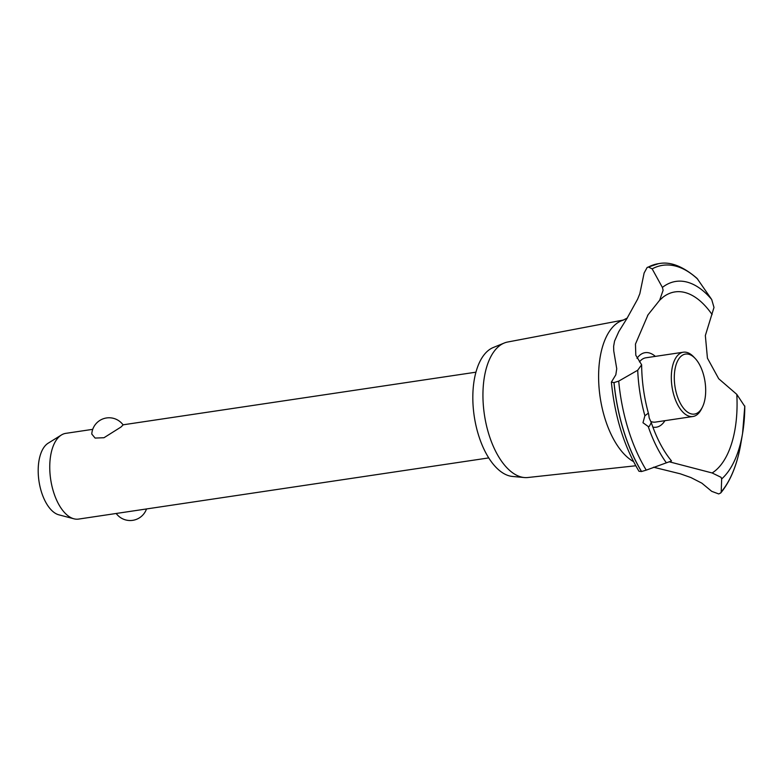 <?xml version="1.0" encoding="UTF-8"?>
<svg xmlns="http://www.w3.org/2000/svg" width="784" height="784" viewBox="0 0 784 784"><rect width="100%" height="100%" fill="white"/><g stroke="black" fill="none" stroke-linecap="round" stroke-linejoin="round"><path stroke-width="1.18" d="M92.728 429.338L65.787 433.356A43.336 21.736 81.5 0 0 61.397 434.993A43.336 21.736 81.5 0 0 59.78 436.169A43.336 21.736 81.5 0 0 50.97 481.229A43.336 21.736 81.5 0 0 73.892 518.792A43.336 21.736 81.5 0 0 78.576 519.086L488.726 457.915M123.108 424.918L120.971 427.045L103.988 437.727L95.109 438.07L91.777 434.052A17.336 17.336 0 0 1 123.108 424.918M73.892 518.792L58.81 514.814A37.024 18.571 -98.5 0 1 39.229 482.709A37.024 18.571 -98.5 0 1 46.756 444.214A37.024 18.571 -98.5 0 1 48.128 443.215L61.397 434.993M635.765 465.765L527.818 477.515A68.502 34.359 -98.5 0 1 524.28 477.534L512.442 476.447A65.66 32.928 -98.5 0 1 475.202 421.89A65.66 32.928 -98.5 0 1 488.02 350.713A65.66 32.928 -98.5 0 1 493.214 347.537L504.22 343.039A68.502 34.359 -98.5 0 1 507.611 342.03L623.731 319.97M524.28 477.534A68.502 34.359 -98.5 0 1 485.423 420.626A68.502 34.359 -98.5 0 1 498.791 346.352A68.502 34.359 -98.5 0 1 504.22 343.039M633.531 461.6A73.245 36.73 -98.5 0 1 604.925 418.411A73.245 36.73 -98.5 0 1 615.558 324.36A73.245 36.73 -98.5 0 1 622.888 320.264L627.357 317.981M669.516 461.864L712.146 472.968L721.025 477.299L721.672 478.926L721.202 491.911L720.761 492.94L718.722 493.94L711.715 491.333L701.847 483.16L690.92 477.564L680.375 473.83L653.493 467.205M639.832 293.706L644.125 272.999L647.172 267.432L648.407 267.021L652.161 268.873L662.392 287.424L663.117 290.227L659.648 300.243L648.025 314.815L635.461 344.068L635.804 355.25L641.635 364.795L637.715 370.234L618.713 381.122L613.97 382.592L611.373 382.112L615.822 374.801L616.743 368.754L613.745 350.928L613.627 346.361L614.558 341.089L618.821 331.554L626.886 318.588L637.598 299.194L639.832 293.706M721.672 478.926A103.625 51.969 -98.5 0 0 742.566 433.444A103.625 51.969 -98.5 0 0 744.79 406.426L736.803 394.372L718.712 378.741L707.433 358.17L705.345 335.532L713.999 307.446L711.686 299.488L697.025 278.359C682.962 266.286 670.291 261.366 659.011 263.6A123.725 62.054 -98.5 0 0 658.707 263.64L658.638 263.649A123.725 62.054 -98.5 0 1 658.678 263.649A123.725 62.054 -98.5 0 0 658.521 263.669A123.725 62.054 -98.5 0 0 648.407 267.021M636.99 358.347A37.681 18.904 -98.5 0 1 639.901 355.113A37.681 18.904 -98.5 0 1 655.346 356.377M664.94 420.675A37.681 18.904 -98.5 0 1 661.461 424.771A37.681 18.904 -98.5 0 1 652.866 427.123M736.803 394.372A93.374 46.824 -98.5 0 1 715.469 470.557A93.374 46.824 -98.5 0 1 712.146 472.968M662.333 297.724A93.374 46.824 -98.5 0 1 663.186 297.048A93.374 46.824 -98.5 0 1 712.097 314.56M642.978 422.733L644.889 415.765L647.858 413.511L648.642 414.119L649.191 417.96L651.279 422.635L649.25 426.447L648.211 426.506L642.978 422.733M611.373 382.112C614.803 416.461 624.005 446.184 638.98 471.272L641.498 471.527L646.261 470.126L671.516 460.963C663.45 451.241 656.708 438.462 651.279 422.635M702.366 407.219A30.341 15.21 81.5 0 0 695.065 358.327A30.341 15.21 81.5 0 0 681.316 356.034A30.341 15.21 81.5 0 0 676.915 394.999A30.341 15.21 81.5 0 0 698.671 412.11A30.341 15.21 81.5 0 0 702.366 407.219L701.396 409.15A32.507 16.297 -98.5 0 1 697.437 414.393A32.507 16.297 -98.5 0 1 692.929 416.5L655.483 422.086A32.507 16.297 -98.5 0 1 650.808 421.488M639.46 361.904A32.507 16.297 -98.5 0 1 641.381 359.895A32.507 16.297 -98.5 0 1 645.889 357.788L683.344 352.202A32.507 16.297 -98.5 0 1 693.575 356.759L695.065 358.327M692.929 416.5A32.507 16.297 -98.5 0 1 672.897 391.481A32.507 16.297 -98.5 0 1 678.836 354.309A32.507 16.297 -98.5 0 1 683.344 352.202M641.567 471.507A123.725 62.054 -98.5 0 1 623.603 430.553A123.725 62.054 -98.5 0 1 614.039 382.582M641.498 471.527A123.725 62.054 -98.5 0 1 623.535 430.563A123.725 62.054 -98.5 0 1 613.97 382.592M644.889 415.765A103.625 51.969 -98.5 0 1 637.715 370.234M646.261 470.126A121.491 60.927 -98.5 0 1 628.2 429.201A121.491 60.927 -98.5 0 1 618.713 381.122M666.39 462.854A103.625 51.969 -98.5 0 1 648.211 426.506M648.476 267.011A123.725 62.054 -98.5 0 1 658.707 263.64M652.161 268.873A121.491 60.927 -98.5 0 1 697.799 279.261M662.392 287.424A103.625 51.969 -98.5 0 1 711.686 299.488M744.8 406.004L742.566 433.444L740.851 443.558A121.491 60.927 -98.5 0 1 721.202 491.911M475.937 372.184L123.039 424.82M116.199 513.471A17.336 17.336 0 0 0 146.51 508.953M663.186 297.048L659.648 300.243M648.025 314.815L647.564 315.521M648.642 414.119C644.134 397.939 641.792 381.504 641.635 364.795M647.172 267.432L658.521 263.669M720.761 492.94C730.59 480.945 737.283 464.481 740.851 443.558"/></g></svg>

